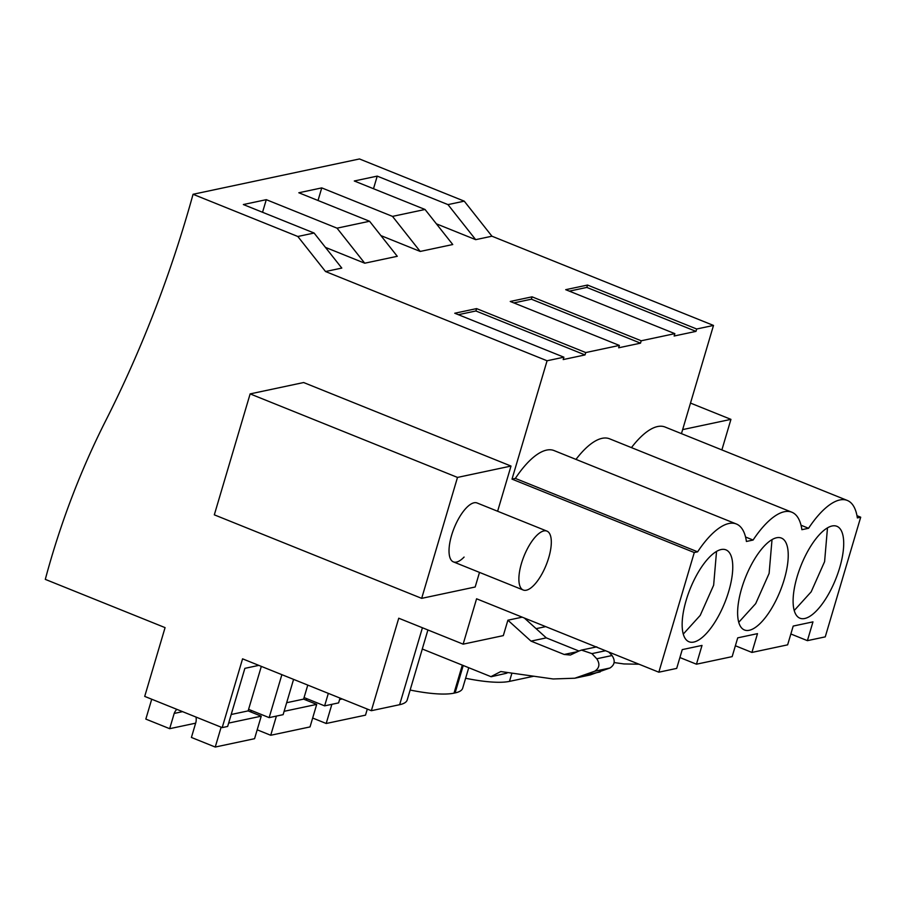 <?xml version="1.0" encoding="UTF-8"?>
<svg xmlns="http://www.w3.org/2000/svg" width="906" height="906" viewBox="0 0 906 906"><rect width="100%" height="100%" fill="white"/><g stroke="black" fill="none" stroke-linecap="round" stroke-linejoin="round"><path stroke-width="1.36" d="M522.207 617.167L507.892 620.202L503.317 635.616L463.136 644.155L398.742 618.22L371.347 710.7L242.57 658.832L222.196 727.609L144.711 696.397L165.073 627.62L45.3 579.376A820.519 737.008 78 0 1 105.832 420.452A1219.08 1095.003 78 0 0 193.057 194.28L359.478 158.958L464.246 201.155L447.972 204.609L377.224 176.115L354.291 180.985L425.039 209.479L408.776 212.933L392.502 216.387L321.755 187.893L298.821 192.763L369.569 221.257L337.032 228.165L266.285 199.671L243.352 204.541L314.099 233.035L297.825 236.489L193.057 194.28M491.143 676.737L506.499 673.26L491.143 676.737L422.275 649.002L427.915 629.964M608.764 652.026L612.037 655.525C615.468 660.712 614.766 664.868 609.953 668.005L590.1 674.981L574.812 678.22L553.147 678.968L500.78 671.55L491.211 676.499M574.812 678.22L594.664 671.244C599.478 668.107 600.168 663.951 596.748 658.775L591.935 653.622L581.493 650.1L578.911 651.018L546.295 637.869L531.007 641.12L564.189 654.472L570.372 655.027L578.911 651.018M507.892 620.202L531.007 641.12M545.695 626.624L536.114 628.662M856.997 515.707L860.7 517.201L825.253 636.861L807.405 640.655L812.965 621.867L793.203 626.069L787.631 644.846L751.923 652.433L757.495 633.645L737.722 637.847L732.161 656.624L714.313 660.417L696.454 664.2L702.014 645.423L682.252 649.613L676.691 668.402L658.832 672.195L476.579 598.787L463.136 644.155M658.832 672.195L694.279 552.535L697.62 551.822A77.406 29.128 111.9 0 1 736.374 523.996L554.11 450.588A77.406 29.128 -68.1 0 0 515.355 478.413L697.62 551.822M314.099 233.035L341.8 268.074L325.526 271.528L547.077 360.769L512.015 479.127L694.279 552.535M325.526 271.528L297.825 236.489M497.62 511.244L511.007 466.058L303.646 382.536L250.135 393.895L214.314 514.835L421.675 598.356L475.174 586.997L479.5 572.399M422.298 649.013L407.202 699.964A76.195 17.316 16.5 0 1 399.637 704.698L371.347 710.7M506.499 673.26L507.858 672.558M546.295 637.869L524.359 618.028M639.058 664.223L623.906 663.939L614.121 662.558M464.246 201.155L491.947 236.206L713.498 325.435L681.448 433.634M807.405 640.655L790.859 633.985M751.923 652.433L735.378 645.763M696.454 664.2L679.908 657.541M258.822 665.378L244.869 668.345L227.655 726.442L222.196 727.609M281.879 674.664L269.15 717.631L283.125 714.664L293.578 679.375M328.323 693.373L324.62 705.865L338.606 702.886L340.022 698.084M410.146 690.044A76.195 17.316 16.5 0 0 454.008 693.158L455.106 692.92A76.195 17.316 16.5 0 0 462.683 688.186L468.742 667.722M533.77 676.227L509.489 681.38L511.924 673.135M465.616 678.266A76.195 17.316 16.5 0 0 509.489 681.38M736.374 523.996A77.406 29.128 111.9 0 1 746.419 541.471L753.09 540.044A77.406 29.128 111.9 0 1 791.844 512.218A77.406 29.128 111.9 0 1 801.889 529.693L808.56 528.277A77.406 29.128 111.9 0 1 847.325 500.452A77.406 29.128 111.9 0 1 857.359 517.915L860.7 517.201M728.752 591.278A49.524 18.63 111.9 0 0 725.955 549.863A49.524 18.63 111.9 0 0 686.159 600.327A49.524 18.63 111.9 0 0 688.956 641.742A49.524 18.63 111.9 0 0 728.752 591.278M839.692 567.734A49.524 18.63 111.9 0 0 836.906 526.307A49.524 18.63 111.9 0 0 797.11 576.771A49.524 18.63 111.9 0 0 799.896 618.186A49.524 18.63 111.9 0 0 839.692 567.734M741.629 588.549A49.524 18.63 111.9 0 0 744.426 629.964A49.524 18.63 111.9 0 0 784.222 579.5A49.524 18.63 111.9 0 0 781.436 538.085A49.524 18.63 111.9 0 0 741.629 588.549M512.015 479.127L515.355 478.413M569.319 291.143L586.839 287.417L695.978 331.381L674.143 336.013L674.845 333.646L641.21 340.781L532.071 296.828L510.237 301.46L619.364 345.424L585.74 352.559L476.601 308.606L454.755 313.238L563.894 357.19L547.077 360.769M513.849 302.921L531.369 299.195L640.508 343.159L641.21 340.781M640.508 343.159L618.662 347.791L619.364 345.424M458.368 314.688L475.899 310.973L585.027 354.925L585.74 352.559M585.027 354.925L563.192 359.569L563.894 357.19M575.978 459.399A77.406 29.128 -68.1 0 1 609.591 438.81L791.844 512.218M631.448 447.621A77.406 29.128 -68.1 0 1 665.061 427.032L847.325 500.452M713.498 325.435L696.68 329.003L587.541 285.05L565.706 289.682L674.845 333.646M695.978 331.381L696.68 329.003M425.039 209.479L452.751 244.529L420.203 251.438L392.502 216.387M380.916 235.605L420.203 251.438M369.569 221.257L397.27 256.296L381.007 259.75L364.733 263.204L337.032 228.165M325.447 247.383L364.733 263.204M491.947 236.206L475.684 239.66L447.972 204.609M436.386 223.827L475.684 239.66M421.675 598.356L457.496 477.417L511.007 466.058M464.087 557.065A31.744 11.948 -68.1 0 1 453.385 561.879A31.744 11.948 -68.1 0 1 450.599 539.036A31.744 11.948 -68.1 0 1 466.409 507.813A31.744 11.948 -68.1 0 1 477.111 502.989L546.952 531.12A31.744 11.948 111.9 0 0 536.25 535.944A31.744 11.948 111.9 0 0 520.452 567.167A31.744 11.948 111.9 0 0 523.238 590.021A31.744 11.948 111.9 0 0 533.928 585.197A31.744 11.948 111.9 0 0 549.738 553.962A31.744 11.948 111.9 0 0 546.952 531.12M250.135 393.895L457.496 477.417M682.637 429.614L730.938 419.365L690.497 403.079M721.878 449.92L730.938 419.365M266.285 199.671L262.547 212.264M321.755 187.893L318.017 200.486M377.224 176.115L373.499 188.72M304.065 697.575L324.62 705.865M248.595 709.353L269.15 717.631M808.56 528.277L801.029 525.231M753.09 540.044L745.547 537.009M683.26 634.087L700.213 615.4L713.645 585.197L716.533 551.448M794.211 610.531L811.164 591.845L824.596 561.641L827.484 527.892M738.73 622.309L755.695 603.623L769.115 573.419L772.014 539.67M531.369 299.195L532.071 296.828M475.899 310.973L476.601 308.606M586.839 287.417L587.541 285.05M261.324 666.386L248.131 710.893L261.234 716.17L254.563 738.696L215.243 747.042L191.415 737.45L195.934 722.184A12.695 11.404 -102 0 0 196.024 717.065M182.57 711.64L174.19 713.43L169.671 728.684L145.832 719.092L151.721 699.217M176.829 709.33A12.695 11.404 -102 0 0 174.19 713.43M195.639 723.169L169.671 728.684M248.131 710.893L231.2 714.494M261.234 716.17L228.652 723.09M221.132 727.178L215.243 747.042M307.768 685.095L303.612 699.115L316.704 704.392L310.033 726.918L270.724 735.264L257.191 729.817M251.109 711.403L249.977 711.64M303.612 699.115L286.67 702.716M316.704 704.392L284.122 711.312M276.398 716.102L270.724 735.264M251.381 710.485L250.928 712.025M367.304 709.07L365.503 715.151L326.194 723.486L312.661 718.039M306.59 699.625L305.458 699.862M342.23 698.979L339.591 699.534M331.868 704.324L326.194 723.486M306.862 698.707L306.398 700.247M399.637 704.698L422.423 627.756M600.191 671.912L584.902 675.163M609.953 668.005L594.664 671.244M612.037 655.525L596.748 658.775M605.559 650.735L591.935 653.622M577.824 651.584L564.189 654.472M454.008 693.158L462.309 665.129M455.106 692.92L463.226 665.502M596.794 646.85L581.505 650.089M453.385 561.879L523.238 590.021"/></g></svg>
